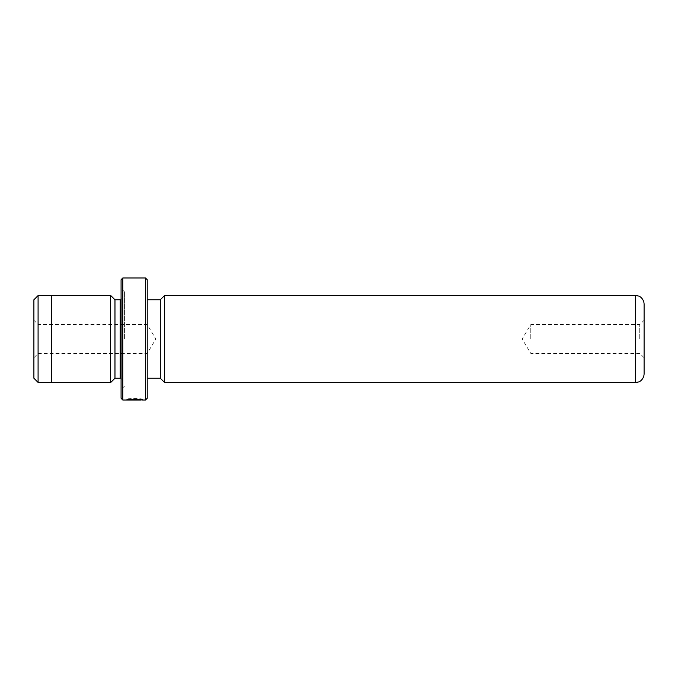 <?xml version="1.0" encoding="UTF-8"?>
<svg xmlns="http://www.w3.org/2000/svg" width="678" height="678" viewBox="0 0 678 678"><rect width="100%" height="100%" fill="white"/><g stroke="black" fill="none" stroke-linecap="round" stroke-linejoin="round"><path stroke-width="0.51" stroke-dasharray="3.39 2.54" d="M33.9 299.769L33.9 378.231M38.087 295.591L38.087 382.409M38.256 339L38.256 324.618L38.256 339M147.219 398.274L147.219 279.726M51.333 295.413L51.333 382.587M130.396 398.961L142.643 399.147C143.16 398.545 126.744 398.359 126.252 399.139L128.337 399.079C130.574 398.495 141.397 398.893 140.999 399.147L130.396 398.961L130.396 399.834L140.999 400.02M142.643 400.02L142.643 399.147L140.982 399.147L140.999 399.783M128.337 399.113L135.244 399.113L126.252 399.147L126.252 400.012L137.71 399.952L126.252 400.02L126.252 399.147L128.066 398.961L129.235 399.037L128.337 399.113L128.337 399.986M136.066 399.079L136.066 399.952M135.244 399.037L135.244 399.91M137.71 399.952L137.71 399.139M644.1 373.866L644.1 304.134M639.744 339L639.744 324.618L639.744 339M530.781 339L530.781 324.618L530.781 339M145.482 277.98L145.482 400.02M121.074 279.726L121.074 398.274M122.811 400.02L122.811 277.98M114.972 299.769L114.972 378.231M110.607 295.413L110.607 382.587M124.557 339L124.557 291.93L124.557 339M164.661 295.413L164.661 382.587M160.296 299.769L160.296 378.231M140.999 399.851L130.396 399.834M121.074 339L121.074 389.562L121.074 339M147.219 339L147.219 299.769L147.219 339M129.235 399.037L129.235 399.91M128.066 398.961L128.066 399.834M135.244 398.91L135.244 399.783M129.227 398.85L129.227 399.732M128.337 399.079L128.337 399.732M51.333 339L51.333 295.591L51.333 339M120.201 299.769L120.201 378.231M635.379 295.413L635.379 382.587M33.9 357.738L38.256 353.382L147.219 353.382L155.864 339L147.219 324.618L38.256 324.618L33.9 320.262M644.1 357.738L639.744 353.382L530.781 353.382L522.136 339L530.781 324.618L639.744 324.618L644.1 320.262M121.074 299.684L124.557 295.413M124.557 291.93L121.074 288.438M124.557 386.07L121.074 389.562M121.074 378.316L124.557 382.587"/><path stroke-width="1.02" d="M33.9 378.231L33.9 299.769L38.087 295.591L38.087 382.409L33.9 378.231M140.999 399.783L140.999 400.02C141.388 399.766 130.591 399.376 128.337 399.952L126.252 400.012C126.744 399.24 143.16 399.427 142.643 400.02L140.999 399.851M145.482 277.98L147.219 279.726L147.219 398.274L145.482 400.02L145.482 277.98L122.811 277.98L122.811 400.02L121.074 398.274L121.074 279.726L122.811 277.98M121.074 299.684L120.201 299.769L120.201 378.231L114.972 378.231L114.972 299.769L110.607 295.413L51.333 295.413L51.333 382.587L110.607 382.587L110.607 295.413M635.379 382.587L638.718 381.926C639.786 381.79 643.956 379.044 644.1 373.866L644.1 304.134C643.956 298.956 639.786 296.21 638.718 296.074L635.379 295.413L635.379 382.587L164.661 382.587L164.661 295.413L160.296 299.769L147.219 299.769M147.219 378.231L160.296 378.231L160.296 299.769M51.333 382.409L38.087 382.409M114.972 378.231L110.607 382.587M160.296 378.231L164.661 382.587M145.482 400.02L142.626 400.02M140.982 400.02L122.811 400.02M635.379 295.413L164.661 295.413M120.201 378.231L121.074 378.316M120.201 299.769L114.972 299.769M51.333 295.591L38.087 295.591"/></g></svg>
